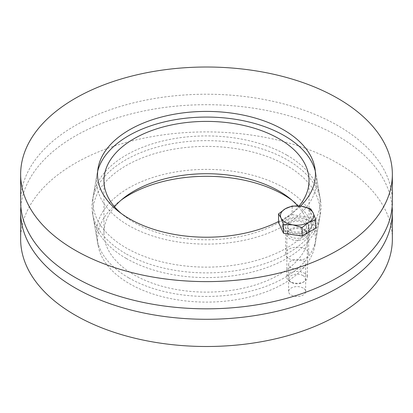 <?xml version="1.0" encoding="UTF-8"?>
<svg xmlns="http://www.w3.org/2000/svg" width="413" height="413" viewBox="0 0 413 413"><rect width="100%" height="100%" fill="white"/><g stroke="black" fill="none" stroke-linecap="round" stroke-linejoin="round"><path stroke-width="0.31" stroke-dasharray="2.06 1.55" d="M303.157 288.047A8.518 4.92 0 0 0 293.87 286.983A8.518 4.92 0 0 0 288.61 291.526A8.518 4.92 0 0 0 291.108 295.006A8.518 4.92 0 0 0 300.39 296.069A8.518 4.92 0 0 0 305.651 291.526A8.518 4.92 0 0 0 303.157 288.047M291.108 267.794A8.518 4.92 180 0 1 288.61 264.315A8.518 4.92 180 0 1 297.133 259.4A8.518 4.92 180 0 1 305.651 264.315A8.518 4.92 180 0 1 300.39 268.863A8.518 4.92 180 0 1 291.108 267.794M121.179 200.088A108.944 62.9 0 0 0 98.093 245.451A108.944 62.9 0 0 0 129.465 283.679A108.944 62.9 0 0 0 243.133 298.439A108.944 62.9 0 0 0 314.907 245.451A108.944 62.9 0 0 0 291.821 200.088M126.151 258.378A113.632 65.605 180 0 1 93.431 218.508A113.632 65.605 180 0 1 206.5 146.388A113.632 65.605 180 0 1 319.569 218.508A113.632 65.605 180 0 1 244.708 273.773A113.632 65.605 180 0 1 126.151 258.378M20.872 206.758A185.85 107.297 180 0 1 206.5 104.69A185.85 107.297 180 0 1 392.128 206.758M20.65 239.199A185.85 107.297 180 0 1 206.5 131.902A185.85 107.297 180 0 1 392.35 239.199M114.52 206.758A102.538 59.198 0 0 0 103.962 232.922A102.538 59.198 0 0 0 133.993 274.784A102.538 59.198 0 0 0 245.74 287.613A102.538 59.198 0 0 0 309.038 232.922A102.538 59.198 0 0 0 297.721 205.886M299.136 205.979A102.538 59.198 180 0 1 133.993 222.457A102.538 59.198 180 0 1 121.179 213.428M315.31 171.173A110.028 63.525 180 0 1 315.981 174.281A110.028 63.525 180 0 1 253.613 238.002A110.028 63.525 180 0 1 128.701 225.513A110.028 63.525 180 0 1 97.019 174.281A110.028 63.525 180 0 1 97.69 171.173M125.516 253.515A114.53 66.121 180 0 1 92.538 213.33A114.53 66.121 180 0 1 92.538 200.186A114.53 66.121 180 0 1 206.5 140.637A114.53 66.121 180 0 1 320.462 200.186A114.53 66.121 180 0 1 320.462 213.33A114.53 66.121 180 0 1 245.012 269.033A114.53 66.121 180 0 1 125.516 253.515M128.701 277.841A110.028 63.525 180 0 1 97.019 239.235A110.028 63.525 180 0 1 206.5 169.397A110.028 63.525 180 0 1 315.981 239.235A110.028 63.525 180 0 1 243.494 292.745A110.028 63.525 180 0 1 128.701 277.841M305.29 249.142A11.533 6.66 0 0 0 292.719 247.697A11.533 6.66 0 0 0 285.595 253.85A11.533 6.66 0 0 0 288.976 258.559A11.533 6.66 0 0 0 301.547 260.004A11.533 6.66 0 0 0 308.666 253.85A11.533 6.66 0 0 0 305.29 249.142M288.976 231.352A11.533 6.66 180 0 1 285.595 226.644A11.533 6.66 180 0 1 297.133 219.979A11.533 6.66 180 0 1 308.666 226.644A11.533 6.66 180 0 1 301.547 232.793A11.533 6.66 180 0 1 288.976 231.352M286.849 155.138A113.632 65.605 0 0 0 168.292 139.744A113.632 65.605 0 0 0 93.431 195.008A113.632 65.605 0 0 0 206.5 267.128A113.632 65.605 0 0 0 319.569 195.008A113.632 65.605 0 0 0 286.849 155.138M300.494 206.123A108.944 62.9 180 0 1 278.548 221.497M392.35 201.523A185.85 107.297 0 0 0 206.5 94.226A185.85 107.297 0 0 0 20.65 201.523M304.381 273.179A10.253 5.921 180 0 1 307.386 277.36A10.253 5.921 180 0 1 304.381 281.547A10.253 5.921 180 0 1 289.88 281.547A10.253 5.921 180 0 1 286.88 277.36A10.253 5.921 180 0 1 293.209 271.893A10.253 5.921 180 0 1 304.381 273.179M302.992 275.585A8.286 4.786 0 0 0 291.273 275.585A8.286 4.786 0 0 0 291.268 282.353A8.286 4.786 0 0 0 302.992 282.353A8.286 4.786 0 0 0 302.992 275.585M304.381 230.304A10.253 5.921 180 0 1 306.874 232.643A10.253 5.921 180 0 1 307.386 234.491A10.253 5.921 180 0 1 297.133 240.412A10.253 5.921 180 0 1 286.88 234.491A10.253 5.921 180 0 1 287.391 232.643A10.253 5.921 180 0 1 304.381 230.304M278.548 222.509L292.151 214.657L292.151 206.035M292.151 214.657L310.736 217.532L310.736 208.911M310.736 217.532L315.718 228.26M307.463 219.422A14.61 8.436 180 0 1 311.743 225.384A14.61 8.436 180 0 1 297.133 233.82A14.61 8.436 180 0 1 282.518 225.384A14.61 8.436 180 0 1 291.542 217.594A14.61 8.436 180 0 1 307.463 219.422M292.187 234.579A14.61 8.436 180 0 1 282.518 226.644A14.61 8.436 180 0 1 291.542 218.849A14.61 8.436 180 0 1 307.463 220.676A14.61 8.436 180 0 1 311.743 226.644A14.61 8.436 180 0 1 294.536 234.945M303.767 222.808A9.385 5.421 180 0 1 306.518 226.644A9.385 5.421 180 0 1 297.133 232.06A9.385 5.421 180 0 1 287.747 226.644A9.385 5.421 180 0 1 293.54 221.636A9.385 5.421 180 0 1 303.767 222.808M303.767 229.055A9.385 5.421 180 0 1 306.048 231.197A9.385 5.421 180 0 1 306.518 232.886A9.385 5.421 180 0 1 297.133 238.306A9.385 5.421 180 0 1 287.747 232.886A9.385 5.421 180 0 1 288.212 231.197A9.385 5.421 180 0 1 303.767 229.055M305.651 291.526L305.651 264.315M288.61 291.526L288.61 264.315M314.907 245.451L319.569 218.508M98.093 245.451L93.431 218.508M103.962 180.595L103.962 232.922M309.038 180.595L309.038 232.922M97.019 174.281L92.538 200.186M315.981 174.281L320.462 200.186M315.981 239.235L320.462 213.33M97.019 239.235L92.538 213.33M308.666 253.85L308.666 226.644M285.595 253.85L285.595 226.644M98.093 168.065L93.431 195.008M314.907 168.065L319.569 195.008M302.992 282.353L304.381 281.547M291.268 282.353L289.88 281.547M286.88 234.491L286.88 277.36M307.386 234.491L307.386 277.36M282.518 225.384L282.518 226.644M311.743 225.384L311.743 226.644M287.747 226.644L287.747 232.886M306.518 226.644L306.518 232.886M288.212 231.197L287.391 232.643M306.048 231.197L306.874 232.643"/><path stroke-width="0.62" d="M291.821 200.088A108.944 62.9 0 0 0 121.179 200.088M392.128 206.758A185.85 107.297 180 0 1 392.35 211.993A185.85 107.297 180 0 1 277.624 311.123A185.85 107.297 180 0 1 75.083 287.861A185.85 107.297 180 0 1 20.65 211.993A185.85 107.297 180 0 1 20.872 206.758M392.35 211.993L392.35 239.199A185.85 107.297 180 0 1 277.624 338.335A185.85 107.297 180 0 1 75.083 315.073A185.85 107.297 180 0 1 20.65 239.199L20.65 211.993M297.721 205.886A102.538 59.198 0 0 0 205.653 173.723A102.538 59.198 0 0 0 114.52 206.758M121.179 213.428A102.538 59.198 180 0 1 103.962 180.595A102.538 59.198 180 0 1 206.5 121.396A102.538 59.198 180 0 1 309.038 180.595A102.538 59.198 180 0 1 299.136 205.979M97.69 171.173A110.028 63.525 180 0 1 206.5 117.07A110.028 63.525 180 0 1 315.31 171.173M278.548 221.497A108.944 62.9 180 0 1 156.78 230.284A108.944 62.9 180 0 1 98.093 168.065A108.944 62.9 180 0 1 169.867 115.077A108.944 62.9 180 0 1 283.535 129.837A108.944 62.9 180 0 1 314.907 168.065A108.944 62.9 180 0 1 300.494 206.123M20.65 174.317L20.65 201.523A185.85 107.297 0 0 0 75.083 277.397A185.85 107.297 0 0 0 277.624 300.659A185.85 107.297 0 0 0 392.35 201.523L392.35 174.317A185.85 107.297 180 0 1 277.624 273.447A185.85 107.297 180 0 1 75.083 250.19A185.85 107.297 180 0 1 20.65 174.317A185.85 107.297 180 0 1 206.5 67.014A185.85 107.297 180 0 1 392.35 174.317M313.224 213.056L315.718 219.639L308.914 222.349A16.665 9.618 0 0 0 313.224 213.056A16.665 9.618 0 0 0 301.444 206.257L310.736 208.911L313.224 213.056M302.11 227.491L292.817 224.842A16.665 9.618 0 0 0 308.914 222.349L302.11 227.491L302.11 236.117L283.524 233.242L278.548 222.509L278.548 213.888L285.352 208.746L292.151 206.035L301.444 206.257A16.665 9.618 0 0 0 285.352 208.746A16.665 9.618 0 0 0 281.036 218.038A16.665 9.618 0 0 0 292.817 224.842L283.524 224.62L281.036 218.038L278.548 213.888M302.11 236.117L315.718 228.26L315.718 219.639M283.524 233.242L283.524 224.62M294.536 234.945A14.61 8.436 180 0 1 292.187 234.579"/></g></svg>
